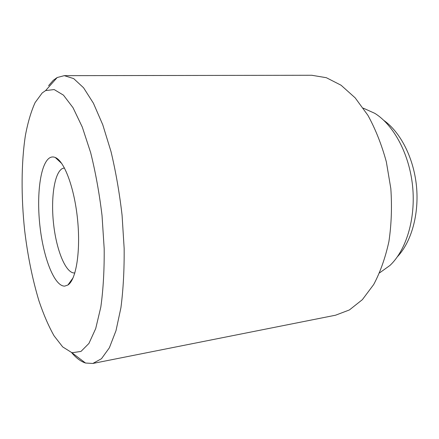 <?xml version="1.0" encoding="UTF-8"?>
<svg xmlns="http://www.w3.org/2000/svg" width="439" height="439" viewBox="0 0 439 439"><rect width="100%" height="100%" fill="white"/><g stroke="black" fill="none" stroke-linecap="round" stroke-linejoin="round"><path stroke-width="0.66" d="M64.692 286.124L67.908 285.01C76.095 279.901 80.765 251.454 77.577 219.654C74.454 187.854 64.281 160.877 55.248 157.475C53.311 156.685 51.478 156.789 49.75 157.799C40.256 163.506 36.344 195.366 40.031 226.892C43.598 258.439 54.463 286.349 64.692 286.124M64.445 167.956L62.393 168.532C54.238 172.774 50.617 198.878 53.69 224.922C56.664 250.987 65.987 273.634 74.635 272.954L74.866 272.932M42.199 92.953L35.12 102.561C31.07 111.511 27.827 122.497 25.391 135.525C21.209 162.853 21.088 196.656 24.639 230.327C27.701 255.86 32.481 279.407 38.983 300.962C43.554 314.467 48.581 326.089 54.068 335.83L62.684 346.909L71.595 352.49L72.446 352.698L81.006 351.409L88.936 343.43L95.713 328.564L100.805 307.108C103.225 289.8 104.356 270.364 104.191 248.792L102.035 215.576C99.335 193.176 95.532 172.176 90.632 152.574L82.296 127.101L73.028 107.709L63.457 95.142L54.162 89.556L45.607 90.593L42.199 92.953M48.592 85.66L53.295 80.299L57.185 77.522L64.27 75.656L73.686 78.608L83.558 87.762L93.425 103.242L102.764 124.769L111.001 151.554C115.786 171.627 119.479 192.853 122.075 215.242L124.155 248.436C124.325 270.051 123.244 289.817 120.923 307.739L115.995 330.682L109.36 347.803L101.48 358.718L92.827 363.465L85.517 363.026C80.743 361.484 76.068 357.961 71.486 352.457M379.62 272.844L389.914 265.48C406.174 250.268 415.832 218.754 412.622 186.41C409.411 154.067 393.75 125.06 374.818 113.344L363.272 108.142M383.938 120.484C400.472 132.199 413.653 157.842 416.463 186.026C419.25 214.216 411.359 241.949 397.454 256.683M92.827 363.465L335.533 315.213L349.395 309.95L362.351 299.678L373.704 284.505C380.289 272.098 385.36 257.77 388.916 241.521C391.44 224.477 392.076 206.829 390.825 188.572L386.347 161.87C381.672 144.716 375.532 129.209 367.931 115.358L355.184 97.87L341.07 85.226L326.347 77.703L311.723 75.261L64.27 75.656M61.789 163.549L55.248 157.475M73.126 277.772L67.908 285.01M71.595 352.49L85.517 363.026M45.607 90.593L57.185 77.522"/></g></svg>
